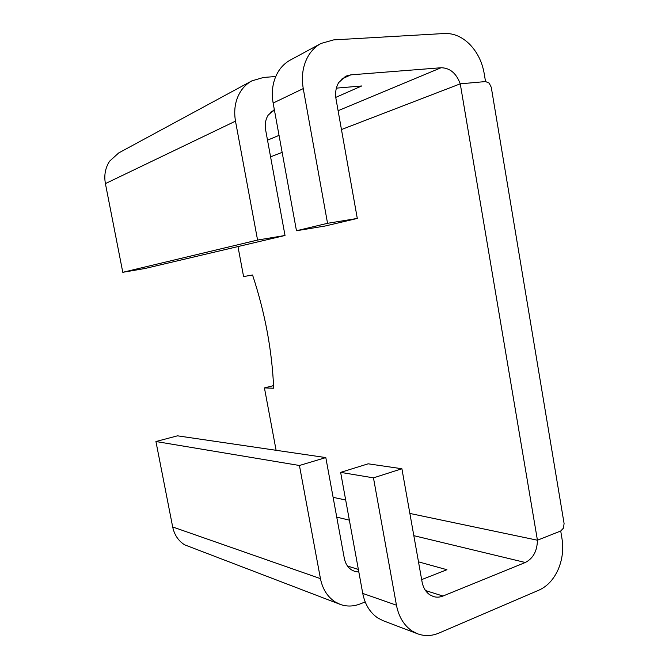 <?xml version="1.0" encoding="UTF-8"?>
<svg xmlns="http://www.w3.org/2000/svg" width="669" height="669" viewBox="0 0 669 669"><rect width="100%" height="100%" fill="white"/><g stroke="black" fill="none" stroke-linecap="round" stroke-linejoin="round"><path stroke-width="1" d="M413.827 535.668L525.299 562.495C533.151 558.473 537.19 551.047 537.433 540.218L409.871 513.449L537.433 540.218L460.255 83.834L341.458 129.552L460.255 83.834L485.535 81.568L489.173 83.081L491.28 87.33L564.084 523.476L563.499 528.084L560.714 531.002L562.002 538.729C563.666 549.408 562.353 559.736 558.071 569.729C553.572 579.588 547.234 586.379 539.055 590.091L439.023 633.041C431.781 636.094 424.656 636.353 417.648 633.819L412.296 631.126C404.043 625.574 398.757 616.927 396.449 605.194L362.749 593.42C364.973 604.575 370.082 612.821 378.094 618.156L383.278 620.765L417.648 633.819M365.19 601.949L359.981 603.99C353.224 606.582 346.584 606.699 340.069 604.341L335.11 601.866C327.442 596.807 322.558 589.063 320.443 578.626L299.436 465.49L325.811 457.588L344.301 558.272C345.329 563.423 347.713 567.279 351.468 569.846L354.804 571.443L358.843 572.054M362.749 593.42L340.63 472.373L368.184 463.809L401.902 468.752L422.064 581.879C423.184 587.666 425.76 591.965 429.791 594.791L433.378 596.531C436.539 597.501 439.734 597.333 442.962 596.037L425.543 590.56M325.811 457.588L177.486 435.828L155.936 441.523L172.677 526.963C174.366 534.865 178.339 540.811 184.602 544.817L340.069 604.341M418.493 561.851L446.934 569.712L421.662 579.622M340.63 472.373L373.469 477.858L396.449 605.194M155.936 441.523L299.436 465.49M525.299 562.495L442.962 596.037M401.902 468.752L373.469 477.858M333.112 497.343L345.672 499.986L333.112 497.343M560.714 531.002L537.433 540.218L560.714 531.002M273.136 103.059L303.249 88.592C301.142 75.84 303.007 64.65 308.844 55.017C312.063 49.958 316.128 46.111 321.02 43.452L290.329 60.059C285.596 62.627 281.674 66.323 278.563 71.148C272.919 80.339 271.112 90.976 273.136 103.059L296.467 230.746L325.226 225.997L357.296 218.437L336.03 99.087C335.01 92.84 335.905 87.33 338.715 82.555L345.681 76.199L350.807 74.853L441.055 67.745L338.104 110.711M321.02 43.452L333.672 39.889L444.651 33.492C453.774 33.182 462.179 36.845 469.855 44.463C477.365 52.324 482.123 61.933 484.155 73.306L485.535 81.568L460.255 83.834C456.325 73.264 449.928 67.895 441.055 67.745M274.323 109.557L268.144 115.193C265.534 119.475 264.698 124.384 265.626 129.903L285.019 235.48L257.573 240.054L235.488 121.139C233.581 109.892 235.312 99.949 240.698 91.319C243.658 86.786 247.405 83.299 251.912 80.849L263.569 77.445L275.728 76.517M251.912 80.849L118.714 152.933L109.666 161.12C105.326 167.743 103.904 175.236 105.409 183.607L235.488 121.139M285.019 235.48L144.981 268.495L122.787 272.308L105.409 183.607M270.577 156.83L282.142 152.373L270.577 156.83M122.787 272.308L257.573 240.054M303.249 88.592L327.551 223.312L357.296 218.437M336.373 88.141L361.703 85.966L335.779 97.39M296.467 230.746L327.551 223.312M276.105 450.296L264.431 387.903L273.571 385.62M264.431 387.903L273.68 388.229C272.057 350.431 265.016 312.691 252.556 275.001L243.583 276.581L237.972 246.568M358.367 569.436L347.52 566.024M320.443 578.626L172.677 526.963M336.741 517.12L349.36 520.156M279.04 135.364L267.516 140.172M270.502 112.258L274.474 110.41M341.274 79.293L350.807 74.853"/></g></svg>
